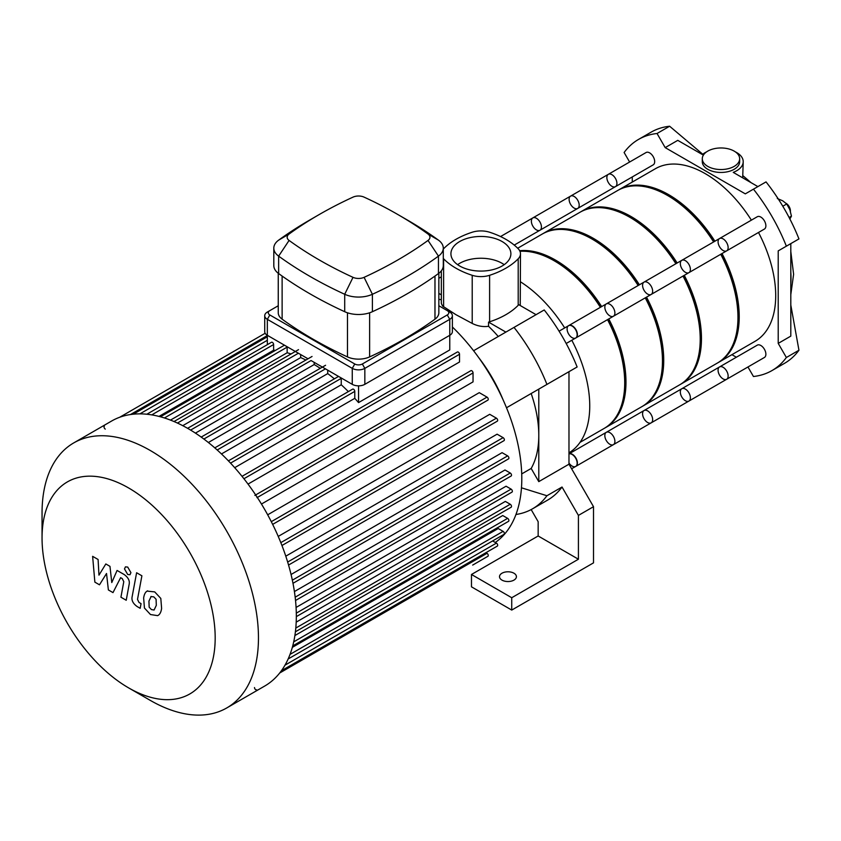 <?xml version="1.0" encoding="UTF-8"?>
<svg xmlns="http://www.w3.org/2000/svg" width="841" height="841" viewBox="0 0 841 841"><rect width="100%" height="100%" fill="white"/><g stroke="black" fill="none" stroke-linecap="round" stroke-linejoin="round"><path stroke-width="1.26" d="M747.954 366.981L753.452 376.505A133.456 77.046 -120 0 0 771.975 370.576A133.456 77.046 -120 0 0 786.367 357.499L778.219 343.391L778.219 250.881L786.367 246.182A133.456 77.046 -120 0 0 753.452 189.162L745.305 193.861L665.189 147.617L657.042 133.498A133.456 77.046 -120 0 0 638.519 139.427A133.456 77.046 -120 0 0 624.117 152.505L629.625 162.029M632.274 176.936L632.274 182.076M731.912 354.671L736.359 357.236M702.792 154.26L669.625 126.234A133.456 77.046 -120 0 0 666.871 126.613A133.456 77.046 -120 0 0 651.102 132.163L638.519 139.427M657.042 133.498L669.625 126.234M706.608 151.853A22.244 12.846 180 0 0 702.414 154.576L677.772 140.352L665.189 147.617M753.452 189.162L766.035 181.898A133.456 77.046 -120 0 1 768.779 185.451A133.456 77.046 -120 0 1 797.247 234.755A133.456 77.046 -120 0 1 798.95 238.918L786.367 246.182M778.219 343.391L790.803 336.127L790.803 243.617L778.219 250.881M786.367 357.499L798.95 350.234L790.803 305.01M707.765 166.381A18.681 10.786 180 0 1 702.288 158.749A18.681 10.786 180 0 1 705 153.157A18.681 10.786 180 0 1 726.004 148.363A18.681 10.786 180 0 1 739.659 158.749A18.681 10.786 180 0 1 728.127 168.715A18.681 10.786 180 0 1 707.765 166.381M739.659 158.749L739.659 161.661A18.681 10.786 180 0 1 720.968 172.447A18.681 10.786 180 0 1 702.288 161.661L702.288 158.749M735.328 151.853A22.244 12.846 180 0 1 743.213 161.661L742.698 177.829M743.213 161.661A22.244 12.846 180 0 1 733.236 172.373L757.888 186.597M771.975 370.576L784.548 363.312A133.456 77.046 -120 0 0 797.247 352.432A133.456 77.046 -120 0 0 798.95 350.234M789.825 219.07L791.455 216.137L789.825 209.63L786.734 203.964L782.74 200.82L777.294 198.508M789.11 217.493L791.455 216.137M782.803 206.234L786.734 203.964M790.403 211.259A6.223 3.595 -120 0 0 790.414 210.912A6.223 3.595 -120 0 0 786.114 203.343M790.414 211.322A7.117 4.11 -120 0 0 786.43 203.659M790.414 210.912L790.414 211.638M559.076 331.175L568.81 325.551A7.117 4.11 60 0 1 574.298 327.454A7.117 4.11 60 0 1 577.41 334.623A7.117 4.11 60 0 1 575.927 337.882L566.193 343.496M719.549 366.939A7.117 4.11 60 0 1 726.666 371.049A7.117 4.11 60 0 1 726.666 379.27L764.406 357.478A7.117 4.11 60 0 0 764.406 349.257A7.117 4.11 60 0 0 757.289 345.146L719.549 366.939A7.117 4.11 60 0 1 726.666 371.049A7.117 4.11 60 0 1 726.666 379.27A7.117 4.11 60 0 1 721.179 377.367A7.117 4.11 60 0 1 718.067 370.198A7.117 4.11 60 0 1 719.549 366.939L681.799 388.731A7.117 4.11 60 0 1 688.916 392.842A7.117 4.11 60 0 1 688.916 401.062A7.117 4.11 60 0 1 683.428 399.16A7.117 4.11 60 0 1 680.327 391.99A7.117 4.11 60 0 1 681.799 388.731L644.048 410.524A7.117 4.11 60 0 1 651.176 414.634A7.117 4.11 60 0 1 651.176 422.855A7.117 4.11 60 0 1 645.688 420.952A7.117 4.11 60 0 1 642.577 413.783A7.117 4.11 60 0 1 644.048 410.524L606.308 432.316A7.117 4.11 60 0 1 613.425 436.426A7.117 4.11 60 0 1 613.425 444.647A7.117 4.11 60 0 1 607.938 442.744A7.117 4.11 60 0 1 604.837 435.575A7.117 4.11 60 0 1 606.308 432.316L568.979 453.867A7.117 4.11 60 0 1 576.011 458.219A7.117 4.11 60 0 1 575.927 466.292L571.628 468.773M501.982 580.111A8.452 4.878 180 0 1 499.512 576.663A8.452 4.878 180 0 1 507.964 571.785A8.452 4.878 180 0 1 516.416 576.663A8.452 4.878 180 0 1 511.191 581.173A8.452 4.878 180 0 1 501.982 580.111M531.165 509.572L538.156 521.693L538.156 535.98L578.419 559.223L511.738 597.73L511.738 610.072L471.475 586.829L471.475 574.477L511.738 597.73M538.156 535.98L471.475 574.477M521.725 473.904L531.176 468.448L538.787 481.63L568.979 464.19L568.979 371.68L506.503 407.759L577.126 366.981A133.456 77.046 60 0 0 544.211 309.961L514.019 327.401A133.456 77.046 60 0 1 546.934 384.411M568.979 464.19L593.515 506.692L593.515 562.86L511.738 610.072M578.419 559.223L578.419 515.407L562.03 487.023L546.934 495.738L521.473 487.801M546.934 495.738A133.456 77.046 60 0 1 532.532 508.816L547.638 500.101A133.456 77.046 -120 0 0 562.03 487.023M578.419 515.407L593.515 506.692M514.019 327.401L473.588 350.739M441.336 276.847L438.844 278.287M498.261 336.495A103.201 59.585 -120 0 0 488.558 326.308L488.558 322.103L505.872 332.1M538.787 389.12L538.787 435.375A103.201 59.585 -120 0 0 531.176 393.514M536.064 314.671L518.75 304.673A17.798 10.271 0 0 1 518.203 305.283A74.555 43.049 0 0 1 489.609 321.788L489.609 275.301A17.798 10.271 180 0 1 472.211 275.301L472.211 323.428C477.562 326.108 483.007 327.065 488.558 326.308M488.558 322.103A17.798 10.271 0 0 0 489.609 321.788M441.336 299.722A103.201 59.585 -120 0 0 438.844 299.375M438.844 293.404L441.336 294.844M441.336 270.834L441.336 303.412L442.555 306.019L455.938 314.681L472.211 323.428M531.176 468.448A103.201 59.585 -120 0 0 538.787 435.375L538.787 481.63M532.532 508.816A133.456 77.046 60 0 1 515.954 514.492M520.243 305.535L520.474 253.772A17.798 10.271 180 0 0 518.203 248.747A74.555 43.049 0 0 0 489.609 232.232A17.798 10.271 180 0 0 472.211 232.232A74.555 43.049 0 0 0 443.606 248.747A17.798 10.271 180 0 0 443.291 249.083M443.606 306.912L443.606 258.786A17.798 10.271 180 0 1 443.291 258.45M520.474 281.809A103.201 59.585 60 0 1 564.689 327.937M571.806 340.258A103.201 59.585 60 0 1 568.979 452.836M520.474 253.772A17.798 10.271 180 0 1 518.203 258.786L518.203 305.283M489.609 275.301A74.555 43.049 0 0 0 518.203 258.786M443.606 258.786A74.555 43.049 0 0 0 472.211 275.301M504.201 264.663A29.982 17.314 0 0 0 457.609 264.663M459.712 266.008A29.982 17.314 180 0 1 450.923 253.772A29.982 17.314 180 0 1 480.905 236.458A29.982 17.314 180 0 1 510.886 253.772A29.982 17.314 180 0 1 492.384 269.761A29.982 17.314 180 0 1 459.712 266.008M128.61 687.875L150.255 700.364A153.02 88.347 -120 0 0 226.765 707.943L264.642 686.088A153.02 88.347 -120 0 0 296.326 616.033A153.02 88.347 -120 0 0 229.53 462.035A153.02 88.347 -120 0 0 111.611 421.036L73.745 442.902A153.02 88.347 -120 0 0 42.05 512.957L42.05 537.946A122.418 70.676 -120 0 0 128.61 687.875A122.418 70.676 -120 0 0 215.18 637.899A122.418 70.676 -120 0 0 128.61 487.959A122.418 70.676 -120 0 0 42.05 537.946M226.765 707.943A153.02 88.347 -120 0 0 258.46 637.899A153.02 88.347 -120 0 0 191.664 483.901A153.02 88.347 -120 0 0 73.745 442.902M254.497 687.549A1.777 1.03 -120 0 0 255.275 689.336A1.777 1.03 -120 0 0 256.642 689.809M257.01 497.662A1.777 1.03 -120 0 0 256.232 495.875A1.777 1.03 -120 0 0 254.865 495.391M104.389 426.093A1.777 1.03 -120 0 0 104.116 427.522A1.777 1.03 -120 0 0 105.272 429.089M438.844 305.756L447.254 310.613A5.34 3.08 180 0 1 447.254 314.965L362.324 363.995A5.34 3.08 180 0 1 354.776 363.995L269.845 314.965A5.34 3.08 180 0 1 269.845 310.613L267.333 312.064A8.894 5.141 0 0 0 264.726 315.69A8.894 5.141 0 0 0 267.333 319.328L352.263 368.358A8.894 5.141 0 0 0 364.836 368.358L449.767 319.328L449.767 349.93L358.55 402.597L358.55 385.84M267.333 344.663L267.333 319.328L269.845 314.965M358.55 402.597A144.126 83.217 -120 0 0 354.776 398.34L354.776 391.391A1.777 1.03 -120 0 0 353.998 389.604A1.777 1.03 -120 0 0 352.631 389.131L228.405 460.847M275.385 350.413A144.126 83.217 -120 0 0 273.619 350.224L273.619 344.537A1.777 1.03 -120 0 0 272.841 342.75A1.777 1.03 -120 0 0 271.475 342.276L146.839 414.235M291.091 353.945A144.126 83.217 -120 0 0 287.149 352.757L287.149 347.133A1.777 1.03 -120 0 0 287.107 346.723M305.882 360.022A144.126 83.217 -120 0 0 300.668 357.593L300.668 354.555M320.253 368.337A144.126 83.217 -120 0 0 314.198 364.552L314.198 362.366M334.371 378.828A144.126 83.217 -120 0 0 327.727 373.604L327.727 370.177M348.353 391.591A144.126 83.217 -120 0 0 341.246 384.789L341.246 378.366A1.777 1.03 -120 0 0 341.204 377.956M341.246 384.789L221.467 453.951M327.727 373.604L208.368 442.503M314.198 364.552L195.438 433.115M300.668 357.593L182.76 425.672M287.149 352.757L170.492 420.101M273.619 350.224L158.991 416.411M354.776 398.34L234.702 467.67M243.932 478.739L459.522 354.271L459.522 361.987L248.032 484.09M257.335 497.473L473.041 372.941L473.041 381.877L261.467 504.032M267.69 514.808L479.265 392.652L487.013 397.12A1.777 1.03 60 0 1 488.169 398.687A1.777 1.03 60 0 1 487.896 400.116L272.663 524.385M278.234 536.411L489.725 414.308L496.411 418.166A1.777 1.03 60 0 1 497.578 419.743A1.777 1.03 60 0 1 497.304 421.162L281.956 545.494M285.793 556.174L497.094 434.177L503.107 437.656A1.777 1.03 60 0 1 504.274 439.223A1.777 1.03 60 0 1 504.001 440.652L288.558 565.036M291.07 574.487L502.066 452.668L507.628 455.885A1.777 1.03 60 0 1 508.794 457.451A1.777 1.03 60 0 1 508.521 458.881L292.994 583.307M294.424 591.549L504.999 469.982L510.245 473.01A1.777 1.03 60 0 1 511.412 474.576A1.777 1.03 60 0 1 511.139 476.006L295.538 600.485M296.085 607.444L506.061 486.214L511.107 489.126A1.777 1.03 60 0 1 512.264 490.692A1.777 1.03 60 0 1 511.99 492.122L296.326 616.632M495.286 542.466A144.126 83.217 -120 0 0 521.798 478.592A144.126 83.217 -120 0 0 452.374 326.97M296.2 622.151L505.336 501.415L510.245 504.253A1.777 1.03 -120 0 1 511.412 505.819A1.777 1.03 -120 0 1 511.139 507.239L295.412 631.791M294.886 635.554L502.75 515.544L507.628 518.35A1.777 1.03 -120 0 1 508.794 519.927A1.777 1.03 -120 0 1 508.521 521.346L292.721 645.93M292.332 647.36L498.187 528.516L503.107 531.365A1.777 1.03 -120 0 1 504.274 532.931A1.777 1.03 -120 0 1 504.001 534.361L288.148 658.976M472.695 565.078A1.777 1.03 60 0 1 472.674 565.089L487.896 556.3A1.777 1.03 -120 0 0 488.169 554.871A1.777 1.03 -120 0 0 487.013 553.304L485.919 552.674M281.378 670.771L497.304 546.114A1.777 1.03 -120 0 0 497.578 544.684A1.777 1.03 -120 0 0 496.411 543.118L492.616 540.931M473.041 372.941A1.777 1.03 -120 0 0 472.264 371.144A1.777 1.03 -120 0 0 470.897 370.671L255.664 494.939M459.522 354.271A1.777 1.03 -120 0 0 458.744 352.484A1.777 1.03 -120 0 0 457.367 352.001L242.019 476.332M503.107 399.874A107.122 61.845 -120 0 0 478.718 357.625M99.49 584.81L106.523 573.488L108.373 589.94L112.999 592.611L120.62 577.672L122.271 578.619L123.785 581.699L120.925 597.205L126.224 600.264L129.136 584.39C129.924 580.763 128.242 577.462 124.1 574.487L117.078 570.45L111.779 582.55L109.971 566.35L105.829 563.954L98.965 575.149L98.092 559.486L92.626 556.332L94.865 582.14L99.49 584.81M151.159 596.437L148.941 601.084L149.162 607.181L151.422 609.578L154.082 610.03L156.31 605.341L156.09 599.286L153.787 596.868L150.896 596.563M147.648 590.834C145.535 591.717 144.2 594.124 143.643 598.025L144.442 608.032L150.497 614.54L157.603 615.633C159.706 614.75 161.052 612.343 161.609 608.4L160.81 598.424L154.712 591.896L147.08 591.118M157.603 615.633L158.171 615.349M136.61 572.742L132.153 596.658C131.343 600.274 133.015 603.575 137.157 606.561L140.174 608.306L141.046 603.628L139.007 602.45L137.504 599.381L141.898 575.801L136.61 572.742M127.716 574.508L129.987 574.729L130.923 572.647L127.716 567.086L125.446 566.855L124.5 568.937L127.716 574.508M447.254 314.965L449.767 319.328A8.894 5.141 0 0 0 452.374 315.69A8.894 5.141 0 0 0 449.767 312.064L447.254 310.613M269.845 310.613L278.255 305.756M264.726 315.69L264.726 331.68A8.894 5.141 0 0 0 267.333 335.307L308.016 358.792M438.844 273.272L438.844 312.789A17.798 10.271 180 0 1 434.976 319.181A407.58 235.312 180 0 1 369.62 356.91A17.798 10.271 180 0 1 347.47 356.91A407.58 235.312 180 0 1 282.124 319.181A17.798 10.271 180 0 1 278.255 312.789L278.255 273.272M289.083 234.04A398.687 230.182 180 0 1 319.223 214.539A398.687 230.182 180 0 1 353.01 197.13A8.894 5.141 180 0 1 364.09 197.13A398.687 230.182 180 0 1 397.867 214.539A398.687 230.182 180 0 1 428.016 234.04A8.894 5.141 180 0 1 428.016 240.431A398.687 230.182 180 0 1 364.09 277.341A8.894 5.141 180 0 1 353.01 277.341A398.687 230.182 180 0 1 289.083 240.431A8.894 5.141 180 0 1 289.083 234.04L278.644 240.148A22.244 12.846 0 0 0 273.809 248.137A22.244 12.846 0 0 0 278.644 256.127A412.037 237.887 0 0 0 344.705 294.276A22.244 12.846 0 0 0 372.395 294.276A412.037 237.887 0 0 0 438.455 256.127A22.244 12.846 0 0 0 443.291 248.137A22.244 12.846 0 0 0 438.455 240.148A412.037 237.887 0 0 0 407.307 219.995L397.867 214.539M319.223 214.539L309.793 219.995A412.037 237.887 0 0 0 278.644 240.148M273.809 248.137L273.809 265.567A22.244 12.846 0 0 0 278.644 273.567A412.037 237.887 0 0 0 344.705 311.706A22.244 12.846 0 0 0 372.395 311.706A412.037 237.887 0 0 0 438.455 273.567A22.244 12.846 0 0 0 443.291 265.567L443.291 248.137M354.776 363.995L352.263 368.358L352.263 384.337L311.054 360.547L190.613 430.087M352.263 384.337A8.894 5.141 0 0 0 364.836 384.337L449.767 335.307A8.894 5.141 0 0 0 452.374 331.68L452.374 315.69M723.102 250.502A7.117 4.11 60 0 1 718.456 244.226A7.117 4.11 60 0 1 719.549 238.529A7.117 4.11 60 0 1 726.666 242.639A7.117 4.11 60 0 1 726.666 250.86A7.117 4.11 60 0 1 723.102 250.502M726.666 250.86A7.117 4.11 60 0 0 726.666 242.639A7.117 4.11 60 0 0 719.549 238.529L757.289 216.736A7.117 4.11 60 0 1 764.406 220.847A7.117 4.11 60 0 1 764.406 229.067L688.916 272.652A7.117 4.11 60 0 1 685.362 272.295A7.117 4.11 60 0 1 680.705 266.019A7.117 4.11 60 0 1 681.799 260.321A7.117 4.11 60 0 1 688.916 264.431A7.117 4.11 60 0 1 688.916 272.652L651.176 294.445A7.117 4.11 60 0 1 647.612 294.087A7.117 4.11 60 0 1 642.966 287.811A7.117 4.11 60 0 1 644.048 282.113A7.117 4.11 60 0 1 651.176 286.224A7.117 4.11 60 0 1 651.176 294.445L613.425 316.237A7.117 4.11 60 0 1 609.862 315.88A7.117 4.11 60 0 1 605.215 309.604A7.117 4.11 60 0 1 606.308 303.906A7.117 4.11 60 0 1 613.425 308.016A7.117 4.11 60 0 1 613.425 316.237L575.675 338.029A7.117 4.11 60 0 1 572.122 337.672A7.117 4.11 60 0 1 567.475 331.396A7.117 4.11 60 0 1 568.558 325.698A7.117 4.11 60 0 1 575.675 329.809A7.117 4.11 60 0 1 575.675 338.029M615.454 186.649L653.194 164.857A7.117 4.11 60 0 0 654.676 161.598A7.117 4.11 60 0 0 651.565 154.439A7.117 4.11 60 0 0 646.077 152.526L608.337 174.318A7.117 4.11 60 0 1 613.825 176.232A7.117 4.11 60 0 1 616.926 183.391A7.117 4.11 60 0 1 615.454 186.649A7.117 4.11 60 0 1 608.337 182.539A7.117 4.11 60 0 1 608.337 174.318A7.117 4.11 60 0 1 613.825 176.232A7.117 4.11 60 0 1 616.926 183.391A7.117 4.11 60 0 1 615.454 186.649L577.704 208.442A7.117 4.11 60 0 1 570.587 204.331A7.117 4.11 60 0 1 570.587 196.111A7.117 4.11 60 0 1 576.074 198.024A7.117 4.11 60 0 1 579.186 205.183A7.117 4.11 60 0 1 577.704 208.442L539.964 230.234A7.117 4.11 60 0 1 532.847 226.124A7.117 4.11 60 0 1 532.847 217.903A7.117 4.11 60 0 1 538.324 219.816A7.117 4.11 60 0 1 541.436 226.975A7.117 4.11 60 0 1 539.964 230.234L514.229 245.088M717.941 362.723A99.648 57.535 -120 0 0 718.582 362.366A99.648 57.535 -120 0 0 739.218 316.752A99.648 57.535 -120 0 0 722.009 253.54M714.892 241.209A99.648 57.535 -120 0 0 618.934 189.772A99.648 57.535 -120 0 0 618.314 190.15M718.582 362.366L755.071 341.299A99.648 57.535 -120 0 0 775.707 295.685A99.648 57.535 -120 0 0 758.498 232.473M751.381 220.153A99.648 57.535 -120 0 0 655.423 168.705L618.934 189.772M737.956 316.742A97.861 56.505 -120 0 0 737.956 316.027A97.861 56.505 -120 0 0 721.115 254.056M713.998 241.724A97.861 56.505 -120 0 0 668.132 195.806M680.201 384.516A99.648 57.535 -120 0 0 680.832 384.158A99.648 57.535 -120 0 0 701.468 338.545A99.648 57.535 -120 0 0 684.269 275.333M677.152 263.002A99.648 57.535 -120 0 0 581.194 211.564A99.648 57.535 -120 0 0 580.563 211.943M680.832 384.158L717.32 363.091A99.648 57.535 -120 0 0 737.956 317.478A99.648 57.535 -120 0 0 720.748 254.266M713.631 241.945A99.648 57.535 -120 0 0 617.672 190.497L581.194 211.564M700.206 338.534A97.861 56.505 -120 0 0 700.217 337.819A97.861 56.505 -120 0 0 683.376 275.848M676.259 263.517A97.861 56.505 -120 0 0 630.382 217.598M719.549 238.529L681.799 260.321A7.117 4.11 60 0 1 688.916 264.431A7.117 4.11 60 0 1 688.916 272.652M681.799 388.731A7.117 4.11 60 0 1 688.916 392.842A7.117 4.11 60 0 1 688.916 401.062L575.675 466.44A7.117 4.11 60 0 1 568.979 463.013M608.337 174.318L570.587 196.111A7.117 4.11 60 0 1 576.074 198.024A7.117 4.11 60 0 1 579.186 205.183A7.117 4.11 60 0 1 577.704 208.442M642.45 406.308A99.648 57.535 -120 0 0 643.092 405.951A99.648 57.535 -120 0 0 663.728 360.337A99.648 57.535 -120 0 0 646.519 297.125M639.402 284.794A99.648 57.535 -120 0 0 543.444 233.356A99.648 57.535 -120 0 0 542.823 233.735M643.092 405.951L679.57 384.884A99.648 57.535 -120 0 0 700.217 339.27A99.648 57.535 -120 0 0 683.008 276.058M675.891 263.738A99.648 57.535 -120 0 0 579.933 212.289L543.444 233.356M662.466 360.326A97.861 56.505 -120 0 0 662.466 359.612A97.861 56.505 -120 0 0 645.625 297.64M638.508 285.309A97.861 56.505 -120 0 0 592.642 239.391M681.799 260.321L644.048 282.113A7.117 4.11 60 0 1 651.176 286.224A7.117 4.11 60 0 1 651.176 294.445M644.048 410.524A7.117 4.11 60 0 1 651.176 414.634A7.117 4.11 60 0 1 651.176 422.855M570.587 196.111L532.847 217.903A7.117 4.11 60 0 1 538.324 219.816A7.117 4.11 60 0 1 541.436 226.975A7.117 4.11 60 0 1 539.964 230.234M604.711 428.101A99.648 57.535 -120 0 0 605.341 427.743A99.648 57.535 -120 0 0 625.977 382.129A99.648 57.535 -120 0 0 608.768 318.918M601.651 306.587A99.648 57.535 -120 0 0 519.675 250.713M605.341 427.743L641.83 406.676A99.648 57.535 -120 0 0 662.466 361.062A99.648 57.535 -120 0 0 645.257 297.851M638.14 285.53A99.648 57.535 -120 0 0 542.182 234.082L517.699 248.221M624.716 382.119A97.861 56.505 -120 0 0 624.716 381.404A97.861 56.505 -120 0 0 607.885 319.433M600.768 307.102A97.861 56.505 -120 0 0 554.892 261.183M644.048 282.113L606.308 303.906A7.117 4.11 60 0 1 613.425 308.016A7.117 4.11 60 0 1 613.425 316.237M568.979 453.919A7.117 4.11 60 0 1 575.875 458.566A7.117 4.11 60 0 1 575.675 466.44M606.308 432.316A7.117 4.11 60 0 1 613.425 436.426A7.117 4.11 60 0 1 613.425 444.647M580.027 442.355L604.08 428.468A99.648 57.535 -120 0 0 624.716 382.855A99.648 57.535 -120 0 0 607.517 319.643M600.4 307.322A99.648 57.535 -120 0 0 519.959 251.301M790.803 283.837A88.967 51.364 -120 0 0 790.803 272.19M217.199 449.988L341.246 378.366M203.879 439.034L325.435 368.852M177.451 423.055L298.387 353.241M164.447 417.966L287.149 347.133M151.769 414.886L273.619 344.537M271.296 521.662L487.013 397.12M280.831 542.634L496.411 418.166M287.664 562.04L503.107 437.656M292.353 580.174L507.628 455.885M295.18 597.184L510.245 473.01M296.305 613.142L511.107 489.126M279.696 673L487.013 553.304M284.983 665.178L496.411 543.118M290.04 654.382L503.107 531.365M293.709 641.862L507.628 518.35M295.801 628.059L510.245 504.253M130.471 414.539L267.333 335.527M139.89 413.867L267.333 340.29M230.55 463.118L354.776 391.391M362.324 363.995L364.836 368.358L364.836 384.337M278.644 273.567L278.644 256.127L289.083 240.431M344.705 311.706L344.705 294.276L353.01 277.341M428.016 234.04L438.455 240.148M372.395 311.706L372.395 294.276L364.09 277.341M428.016 240.431L438.455 256.127L438.455 273.567M347.47 312.789L347.47 356.91M369.62 356.91L369.62 312.789M434.976 276.058L434.976 319.181M282.124 319.181L282.124 276.058M790.803 251.491L793.61 274.282L790.803 294.613M743.213 175.948L751.066 182.665M214.791 447.864L338.545 376.421M201.199 437.078L325.572 365.267M187.606 428.311L312.053 356.468M298.523 349.646L174.013 421.53M284.437 345.188L160.431 416.789M265.167 333.267L119.653 417.283M267.333 336.778L133.246 414.192M726.666 379.27L688.916 401.062M532.847 217.903L500.553 236.552M606.308 303.906L568.558 325.698"/></g></svg>
